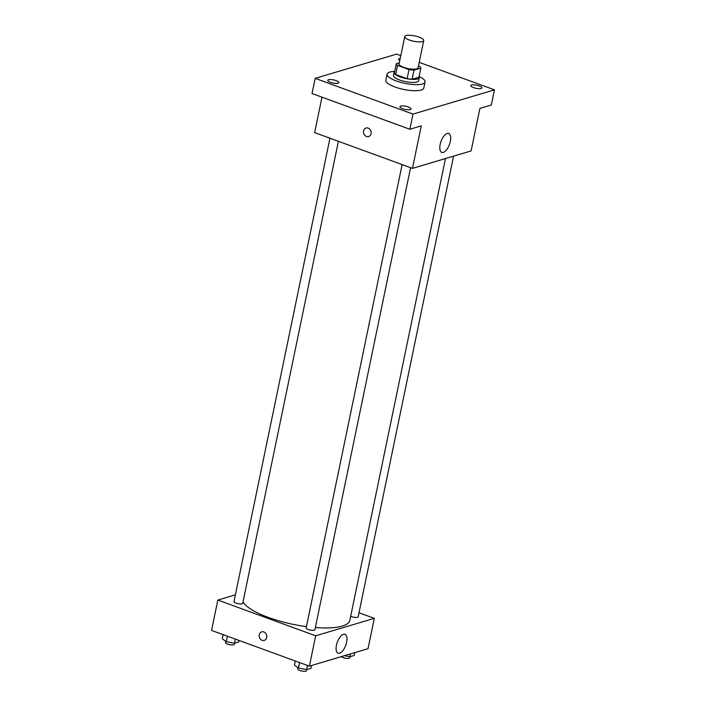 <?xml version="1.0" encoding="UTF-8"?>
<svg xmlns="http://www.w3.org/2000/svg" width="706" height="706" viewBox="0 0 706 706"><rect width="100%" height="100%" fill="white"/><g stroke="black" fill="none" stroke-linecap="round" stroke-linejoin="round"><path stroke-width="1.06" d="M409.356 40.03A9.69 2.727 -168.3 0 1 404.75 36.615A9.69 2.727 -168.3 0 1 414.793 35.909A9.69 2.727 -168.3 0 1 423.732 40.542A9.69 2.727 -168.3 0 1 409.356 40.03M423.732 40.542L418.076 67.855A9.69 2.727 -168.3 0 1 403.7 67.352A9.69 2.727 -168.3 0 1 399.093 63.928L404.75 36.615M420.847 68.103L418.958 77.201L412.101 79.248L413.99 70.141L420.847 68.103A12.505 3.521 -168.3 0 0 419.593 66.408L418.464 65.993M399.331 62.79L396.322 63.69A12.505 3.521 -168.3 0 0 397.575 65.384L409.012 69.559A12.505 3.521 -168.3 0 0 413.99 70.141M397.575 65.384L395.687 74.483A12.505 3.521 -168.3 0 1 394.442 72.797L396.322 63.69M395.687 74.483L407.124 78.666L409.012 69.559M412.101 79.248A12.505 3.521 -168.3 0 1 407.124 78.666M394.698 71.527A12.92 3.636 11.7 0 0 394.045 72.383A12.92 3.636 11.7 0 0 405.959 78.56A12.92 3.636 11.7 0 0 419.346 77.616A12.92 3.636 11.7 0 0 419.09 76.575M419.346 77.616L418.72 80.652A12.92 3.636 -168.3 0 1 399.552 79.972A12.92 3.636 -168.3 0 1 393.418 75.418L394.045 72.383M419.108 76.469A19.38 5.454 -168.3 0 1 425.047 81.967A19.38 5.454 -168.3 0 1 396.295 80.943A19.38 5.454 -168.3 0 1 387.091 74.104A19.38 5.454 -168.3 0 1 394.725 71.421M425.047 81.967L423.794 88.038A19.38 5.454 -168.3 0 1 395.042 87.014A19.38 5.454 -168.3 0 1 385.838 80.175L387.091 74.104M481.086 88.479A5.657 1.589 -168.3 0 1 474.688 87.985A5.657 1.589 -168.3 0 1 470.787 85.594A5.657 1.589 -168.3 0 1 476.647 85.188A5.657 1.589 -168.3 0 1 481.871 87.888A5.657 1.589 -168.3 0 1 481.086 88.479M410.239 109.571A5.657 1.589 -168.3 0 1 403.841 109.068A5.657 1.589 -168.3 0 1 399.931 106.685A5.657 1.589 -168.3 0 1 405.8 106.271A5.657 1.589 -168.3 0 1 411.016 108.98A5.657 1.589 -168.3 0 1 410.239 109.571M338.059 83.211A5.657 1.589 -168.3 0 1 331.661 82.708A5.657 1.589 -168.3 0 1 327.76 80.316A5.657 1.589 -168.3 0 1 333.62 79.91A5.657 1.589 -168.3 0 1 338.845 82.62A5.657 1.589 -168.3 0 1 338.059 83.211M399.79 60.557A5.657 1.589 -168.3 0 1 398.608 59.233A5.657 1.589 -168.3 0 1 400.223 58.483M400.814 55.65L396.613 54.115L315.176 78.357L413.01 114.09L494.447 89.847L419.214 62.366M321.98 97.163L314.638 132.631L412.472 168.372L421.27 125.871L409.868 129.269L312.034 93.536L315.176 78.357M409.868 129.269L413.01 114.09M412.472 168.372L471.105 150.916L479.903 108.424L491.305 105.026L494.447 89.847M440.156 144.465A10.096 4.492 -69.9 0 1 448.707 133.469A10.096 4.492 -69.9 0 1 449.457 144.492A10.096 4.492 -69.9 0 1 441.779 152.425A10.096 4.492 -69.9 0 1 440.156 144.465M368.594 136.549A4.439 3.777 73.4 0 1 366.458 136.461A4.439 3.777 73.4 0 1 363.493 132.137A4.439 3.777 73.4 0 1 366.061 128.033A4.439 3.777 73.4 0 1 370.941 131.21A4.439 3.777 73.4 0 1 368.594 136.549A4.439 3.777 73.4 0 1 366.458 136.461A4.439 3.777 73.4 0 1 363.493 132.137A4.439 3.777 73.4 0 1 366.061 128.033M306.43 626.619A54.909 15.444 -168.3 0 1 268.386 617.441A54.909 15.444 -168.3 0 1 243.032 601.856M445.477 158.541L349.841 620.336A54.909 15.444 -168.3 0 1 315.344 627.563M402.12 164.586L306.166 627.916A4.457 1.253 11.7 0 0 310.278 630.052A4.457 1.253 11.7 0 0 314.894 629.726L410.583 167.675M338.403 141.315L242.714 603.356A4.457 1.253 -168.3 0 1 236.104 603.127A4.457 1.253 -168.3 0 1 233.986 601.556L329.94 138.226M453.561 156.132L358.154 616.85A4.457 1.253 -168.3 0 1 351.544 616.612A4.457 1.253 -168.3 0 1 350.688 616.25M235.38 594.84L217.836 600.056L315.67 635.797L374.304 618.341L359.001 612.755M374.304 618.341L368.02 648.69L309.387 666.146L211.553 630.414L217.836 600.056M309.387 666.146L315.67 635.797M336.444 645.275A10.096 4.492 -69.9 0 1 344.996 634.279A10.096 4.492 -69.9 0 1 345.746 645.302A10.096 4.492 -69.9 0 1 338.068 653.244A10.096 4.492 -69.9 0 1 336.444 645.275M264.247 640.395A4.439 3.777 73.4 0 1 262.12 640.316A4.439 3.777 73.4 0 1 259.155 635.991A4.439 3.777 73.4 0 1 261.714 631.879A4.439 3.777 73.4 0 1 266.603 635.065A4.439 3.777 73.4 0 1 264.247 640.395A4.439 3.777 73.4 0 1 262.12 640.316A4.439 3.777 73.4 0 1 259.155 635.991A4.439 3.777 73.4 0 1 261.714 631.879M295.302 661.001L294.446 665.158L298.444 668.017L306.669 669.623L310.905 668.361L311.496 665.52M298.444 668.017L299.573 662.563M306.669 669.623L307.534 665.467M306.633 669.615L306.413 670.7A4.457 1.253 -168.3 0 1 299.794 670.462A4.457 1.253 -168.3 0 1 297.676 668.891L297.932 667.655M344.51 655.689L349.929 656.748L354.165 655.486L354.756 652.644M341.28 656.651A4.457 1.253 -168.3 0 0 343.054 657.586A4.457 1.253 -168.3 0 0 349.673 657.824L350.52 653.897M223.122 634.641L222.266 638.798L226.264 641.657L234.498 643.263L238.725 642.001L239.043 640.457M226.264 641.657L227.394 636.194M234.498 643.263L235.354 639.106M234.454 643.254L234.233 644.34A4.457 1.253 -168.3 0 1 227.623 644.101A4.457 1.253 -168.3 0 1 225.505 642.531L225.761 641.295"/></g></svg>
